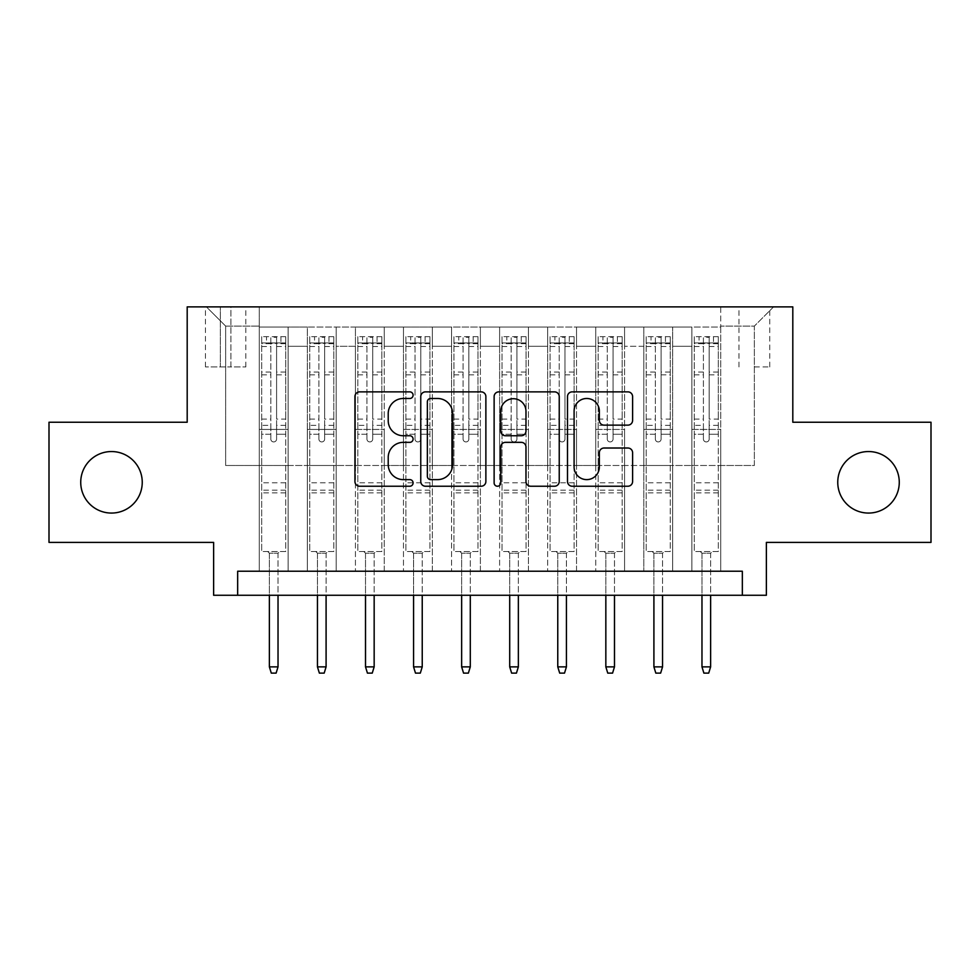 <?xml version="1.0" encoding="UTF-8"?>
<svg xmlns="http://www.w3.org/2000/svg" width="980" height="980" viewBox="0 0 980 980"><rect width="100%" height="100%" fill="white"/><g stroke="black" fill="none" stroke-linecap="round" stroke-linejoin="round"><path stroke-width="0.73" stroke-dasharray="4.9 3.68" d="M413.095 395.173A3.308 3.308 0 0 0 409.799 391.865L359.672 391.865A4.716 4.716 0 0 0 354.944 396.594L354.944 481.511A4.716 4.716 0 0 0 359.672 486.227L409.799 486.227A3.308 3.308 0 0 0 413.095 482.932A3.308 3.308 0 0 0 409.799 479.624L403.307 479.624A15.092 15.092 0 0 1 388.215 464.532L388.215 457.452A15.092 15.092 0 0 1 403.307 442.348L409.799 442.348A3.308 3.308 0 0 0 413.095 439.052A3.308 3.308 0 0 0 409.799 435.745L403.307 435.745A15.092 15.092 0 0 1 388.215 420.653L388.215 413.572A15.092 15.092 0 0 1 403.307 398.48L409.799 398.48A3.308 3.308 0 0 0 413.095 395.173M837.753 482.307A30.76 30.76 0 0 0 868.513 513.067A30.76 30.76 0 0 0 899.273 482.307A30.76 30.76 0 0 0 868.513 451.547A30.76 30.76 0 0 0 837.753 482.307M80.728 482.307A30.76 30.76 0 0 0 111.487 513.067A30.76 30.76 0 0 0 142.247 482.307A30.76 30.76 0 0 0 111.487 451.547A30.76 30.76 0 0 0 80.728 482.307M754.355 306.875L769.741 306.875L754.355 306.875M754.355 366.949L769.741 366.949L754.355 366.949M931 422.233L931 542.393L766.372 542.393L766.372 595.264L213.628 595.264L213.628 542.393L49 542.393L49 422.233L187.192 422.233L187.192 306.875L792.808 306.875L792.808 422.233L931 422.233M720.717 571.23L720.717 327.063L259.284 327.063L259.284 571.23L288.12 571.23L259.284 571.23L288.12 571.23L259.284 571.23L259.284 327.063L288.12 327.063L288.12 571.23L288.12 327.063L288.12 465.488L307.353 465.488L288.12 465.488L288.12 327.063L259.284 327.063L720.717 327.063L720.717 571.23L691.88 571.23L691.88 327.063L643.811 327.063L643.811 571.23L643.811 327.063L672.648 327.063L672.648 571.23L672.648 327.063L672.648 465.488L672.648 327.063L691.88 327.063L691.88 571.23L720.717 571.23L691.88 571.23L720.717 571.23L720.717 326.095L720.717 465.488L754.355 465.488L754.355 326.095L720.717 326.095L754.355 326.095L754.355 465.488L720.717 465.488L720.717 429.436L720.717 571.23M643.811 571.23L672.648 571.23L643.811 571.23L672.648 571.23L643.811 571.23L643.811 429.436L643.811 465.488L624.579 465.488L624.579 346.283L624.579 465.488L643.811 465.488L643.811 346.283L643.811 465.488L691.88 465.488L672.648 465.488L672.648 429.436L672.648 465.488L643.811 465.488L643.811 429.436L672.648 429.436L672.648 571.23L672.648 429.436L643.811 429.436L643.811 571.23M624.579 571.23L624.579 327.063L595.742 327.063L595.742 571.23L595.742 327.063L624.579 327.063L624.579 571.23L595.742 571.23L624.579 571.23L595.742 571.23L624.579 571.23L624.579 429.436L624.579 571.23M576.522 571.23L576.522 327.063L547.673 327.063L547.673 571.23L547.673 327.063L576.522 327.063L576.522 571.23L547.673 571.23L576.522 571.23L547.673 571.23L576.522 571.23L576.522 346.283L576.522 465.488L595.742 465.488L576.522 465.488L576.522 429.436L576.522 571.23M528.453 571.23L528.453 327.063L499.616 327.063L499.616 571.23L499.616 327.063L528.453 327.063L528.453 571.23L499.616 571.23L528.453 571.23L499.616 571.23L528.453 571.23L528.453 346.283L528.453 465.488L547.673 465.488L528.453 465.488L528.453 429.436L528.453 571.23M480.384 571.23L480.384 327.063L451.547 327.063L451.547 571.23L451.547 327.063L480.384 327.063L480.384 571.23L451.547 571.23L480.384 571.23L451.547 571.23L480.384 571.23L480.384 346.283L480.384 465.488L499.616 465.488L480.384 465.488L480.384 429.436L480.384 571.23M432.327 571.23L432.327 327.063L403.478 327.063L403.478 571.23L403.478 327.063L432.327 327.063L432.327 571.23L403.478 571.23L432.327 571.23L403.478 571.23L432.327 571.23L432.327 346.283L432.327 465.488L451.547 465.488L432.327 465.488L432.327 429.436L432.327 571.23M384.258 571.23L384.258 327.063L355.422 327.063L355.422 571.23L355.422 327.063L384.258 327.063L384.258 571.23L355.422 571.23L384.258 571.23L355.422 571.23L384.258 571.23L384.258 346.283L384.258 465.488L403.478 465.488L384.258 465.488L384.258 429.436L384.258 571.23M336.189 571.23L336.189 327.063L307.353 327.063L307.353 571.23L307.353 327.063L336.189 327.063L336.189 571.23L307.353 571.23L336.189 571.23L307.353 571.23L336.189 571.23L336.189 429.436L336.189 571.23M691.88 346.283L691.88 465.488L691.88 327.063L691.88 346.283L672.648 346.283L691.88 346.283M595.742 346.283L595.742 465.488L595.742 327.063L576.522 327.063L576.522 346.283L576.522 327.063L595.742 327.063L595.742 346.283L576.522 346.283L595.742 346.283M547.673 346.283L547.673 465.488L547.673 327.063L528.453 327.063L528.453 346.283L528.453 327.063L547.673 327.063L547.673 346.283L528.453 346.283L547.673 346.283M499.616 346.283L499.616 465.488L499.616 327.063L480.384 327.063L480.384 346.283L480.384 327.063L499.616 327.063L499.616 346.283L480.384 346.283L499.616 346.283M451.547 346.283L451.547 465.488L451.547 327.063L432.327 327.063L432.327 346.283L432.327 327.063L451.547 327.063L451.547 346.283L432.327 346.283L451.547 346.283M403.478 346.283L403.478 465.488L403.478 327.063L384.258 327.063L384.258 346.283L384.258 327.063L403.478 327.063L403.478 346.283L384.258 346.283L403.478 346.283M336.189 346.283L336.189 465.488L336.189 327.063L336.189 346.283L355.422 346.283L355.422 465.488L336.189 465.488L355.422 465.488L355.422 327.063L336.189 327.063L355.422 327.063L355.422 346.283L336.189 346.283M237.662 595.264L237.662 571.23L237.662 595.264L237.662 571.23L742.338 571.23L237.662 571.23L742.338 571.23L742.338 595.264M220.353 306.875L205.457 306.875L220.353 306.875L220.353 366.949L205.457 366.949L230.925 366.949L220.353 366.949L220.353 306.875M230.925 306.875L245.833 306.875L230.925 306.875L230.925 366.949L245.833 366.949L230.925 366.949L230.925 306.875M720.717 306.875L259.284 306.875L773.588 306.875L720.717 306.875L720.717 327.063L720.717 306.875M259.284 306.875L206.413 306.875L259.284 306.875L259.284 465.488L225.645 465.488L225.645 326.095L259.284 326.095L225.645 326.095L206.413 306.875L225.645 326.095L225.645 465.488L259.284 465.488L259.284 306.875M307.353 346.283L307.353 465.488L307.353 327.063L288.12 327.063L307.353 327.063L307.353 346.283L288.12 346.283L307.353 346.283M643.811 327.063L624.579 327.063L624.579 346.283L624.579 327.063L643.811 327.063L643.811 346.283L643.811 327.063M595.742 465.488L624.579 465.488L595.742 465.488L595.742 429.436L595.742 465.488M547.673 465.488L576.522 465.488L547.673 465.488L547.673 429.436L547.673 465.488M499.616 465.488L528.453 465.488L499.616 465.488L499.616 429.436L499.616 465.488M451.547 465.488L480.384 465.488L451.547 465.488L451.547 429.436L451.547 465.488M403.478 465.488L432.327 465.488L403.478 465.488L403.478 429.436L403.478 465.488M355.422 465.488L384.258 465.488L355.422 465.488L355.422 429.436L355.422 465.488M307.353 465.488L336.189 465.488L336.189 429.436L336.189 465.488L307.353 465.488L307.353 429.436L336.189 429.436L307.353 429.436L307.353 571.23L307.353 465.488M259.284 465.488L288.12 465.488L288.12 429.436L288.12 571.23L288.12 429.436L288.12 465.488L259.284 465.488L259.284 429.436L288.12 429.436L259.284 429.436L259.284 571.23L259.284 465.488M691.88 465.488L720.717 465.488L691.88 465.488L691.88 429.436L691.88 465.488M259.284 429.436L288.12 429.436L259.284 429.436M307.353 429.436L336.189 429.436L307.353 429.436M355.422 429.436L384.258 429.436L355.422 429.436L355.422 571.23L355.422 429.436L384.258 429.436L355.422 429.436M403.478 429.436L432.327 429.436L403.478 429.436L403.478 571.23L403.478 429.436L432.327 429.436L403.478 429.436M451.547 429.436L480.384 429.436L451.547 429.436L451.547 571.23L451.547 429.436L480.384 429.436L451.547 429.436M499.616 429.436L528.453 429.436L499.616 429.436L499.616 571.23L499.616 429.436L528.453 429.436L499.616 429.436M547.673 429.436L576.522 429.436L547.673 429.436L547.673 571.23L547.673 429.436L576.522 429.436L547.673 429.436M595.742 429.436L624.579 429.436L595.742 429.436L595.742 571.23L595.742 429.436L624.579 429.436L595.742 429.436M643.811 429.436L672.648 429.436L643.811 429.436M691.88 429.436L720.717 429.436L691.88 429.436L691.88 571.23L691.88 429.436L720.717 429.436L691.88 429.436M773.588 306.875L754.355 326.095L773.588 306.875M485.872 481.511L485.872 396.594A4.716 4.716 0 0 0 481.156 391.865L425.479 391.865A4.716 4.716 0 0 0 420.763 396.594L420.763 481.511A4.716 4.716 0 0 0 425.479 486.227L481.156 486.227A4.716 4.716 0 0 0 485.872 481.511M430.673 398.48A3.308 3.308 0 0 0 427.366 401.776L427.366 476.317A3.308 3.308 0 0 0 430.673 479.624L437.509 479.624A15.092 15.092 0 0 0 452.613 464.532L452.613 413.572A15.092 15.092 0 0 0 437.509 398.48L430.673 398.48M498.845 391.865L554.521 391.865A4.716 4.716 0 0 1 559.237 396.594L559.237 481.511A4.716 4.716 0 0 1 554.521 486.227L530.695 486.227A4.716 4.716 0 0 1 525.978 481.511L525.978 447.076A4.716 4.716 0 0 0 521.262 442.348L505.447 442.348A4.716 4.716 0 0 0 500.731 447.076L500.731 482.932A3.308 3.308 0 0 1 497.436 486.227A3.308 3.308 0 0 1 494.128 482.932L494.128 396.594A4.716 4.716 0 0 1 498.845 391.865M525.978 411.33A12.618 12.618 0 0 0 513.349 398.713A12.618 12.618 0 0 0 500.731 411.33L500.731 431.029A4.716 4.716 0 0 0 505.447 435.745L521.262 435.745A4.716 4.716 0 0 0 525.978 431.029L525.978 411.33M604.06 425.136L627.886 425.136A4.716 4.716 0 0 0 632.602 420.42L632.602 396.594A4.716 4.716 0 0 0 627.886 391.865L572.21 391.865A4.716 4.716 0 0 0 567.494 396.594L567.494 481.511A4.716 4.716 0 0 0 572.21 486.227L627.886 486.227A4.716 4.716 0 0 0 632.602 481.511L632.602 452.736A4.716 4.716 0 0 0 627.886 448.019L604.06 448.019A4.716 4.716 0 0 0 599.344 452.736L599.344 467.007A12.618 12.618 0 0 1 586.714 479.624A12.618 12.618 0 0 1 574.096 467.007L574.096 411.098A12.618 12.618 0 0 1 586.714 398.48A12.618 12.618 0 0 1 599.344 411.098L599.344 420.42A4.716 4.716 0 0 0 604.06 425.136M270.823 439.052A2.879 2.879 90.1 0 0 273.702 441.931A2.879 2.879 -89.9 0 1 270.823 439.052L270.823 434.238L270.823 439.052M280.917 336.667L280.917 342.914L285.719 342.927L285.719 336.679L261.685 336.679L261.685 551.52L261.685 434.238L270.823 434.238L270.823 425.345L261.685 425.345M261.685 336.679L261.685 434.238L270.823 434.238L270.823 344.176C272.734 342.51 274.657 342.51 276.593 344.176L276.593 419.097L285.719 419.097L285.719 551.52L261.685 551.52L279.716 551.52L278.026 553.21L269.378 553.21L278.026 553.21L278.026 666.878L269.378 666.878L269.378 553.21L267.699 551.52L269.378 553.21L269.378 595.264M285.719 342.927L285.719 419.097M285.719 336.679L285.719 551.52L279.716 551.52L278.026 553.21L278.026 595.264M280.917 342.914L266.499 342.914L266.499 336.667M261.685 342.927L266.499 342.914M276.593 439.052A2.879 2.879 -89.9 0 1 273.702 441.931A2.879 2.879 90.1 0 0 276.593 439.052L276.593 434.238L276.593 439.052M285.719 425.345L276.593 425.345L276.593 434.238L276.593 419.097M276.593 425.345L276.593 337.267L270.823 337.267L270.823 425.345M285.596 336.667L261.807 336.667L285.596 336.667M261.807 342.914L285.596 342.914L261.807 342.914M285.719 492.879L261.685 492.879M269.378 666.878L271.301 673.125L276.115 673.125L278.026 666.878M276.593 344.176L276.593 337.267M270.823 344.176L270.823 337.267L270.823 344.176M318.892 439.052A2.879 2.879 90.1 0 0 321.771 441.931A2.879 2.879 -89.9 0 1 318.892 439.052L318.892 434.238L318.892 439.052M328.986 336.667L328.986 342.914L333.788 342.927L333.788 336.679L309.754 336.679L309.754 551.52L309.754 434.238L318.892 434.238L318.892 425.345L309.754 425.345M309.754 336.679L309.754 434.238L318.892 434.238L318.892 344.176C320.803 342.51 322.726 342.51 324.649 344.176L324.649 419.097L333.788 419.097L333.788 551.52L309.754 551.52L327.773 551.52L326.095 553.21L317.447 553.21L326.095 553.21L326.095 666.878L317.447 666.878L317.447 553.21L315.768 551.52L317.447 553.21L317.447 595.264M333.788 342.927L333.788 419.097M333.788 336.679L333.788 551.52L327.773 551.52L326.095 553.21L326.095 595.264M328.986 342.914L314.555 342.914L314.555 336.667M309.754 342.927L314.555 342.914M324.649 439.052A2.879 2.879 -89.9 0 1 321.771 441.931A2.879 2.879 90.1 0 0 324.649 439.052L324.649 434.238L324.649 439.052M333.788 425.345L324.649 425.345L324.649 434.238L324.649 419.097M324.649 425.345L324.649 337.267L318.892 337.267L318.892 425.345M333.666 336.667L309.876 336.667L333.666 336.667M309.876 342.914L333.666 342.914L309.876 342.914M333.788 492.879L309.754 492.879M317.447 666.878L319.37 673.125L324.172 673.125L326.095 666.878M324.649 344.176L324.649 337.267M318.892 344.176L318.892 337.267L318.892 344.176M366.949 439.052A2.879 2.879 90.1 0 0 369.84 441.931A2.879 2.879 -89.9 0 1 366.949 439.052L366.949 434.238L366.949 439.052M377.043 336.667L377.043 342.914L381.857 342.927L381.857 336.679L357.823 336.679L357.823 551.52L357.823 434.238L366.949 434.238L366.949 425.345L357.823 425.345M357.823 336.679L357.823 434.238L366.949 434.238L366.949 344.176C368.872 342.51 370.795 342.51 372.719 344.176L372.719 419.097L381.857 419.097L381.857 551.52L357.823 551.52L375.842 551.52L374.164 553.21L365.516 553.21L374.164 553.21L374.164 666.878L365.516 666.878L365.516 553.21L363.825 551.52L365.516 553.21L365.516 595.264M381.857 342.927L381.857 419.097M381.857 336.679L381.857 551.52L375.842 551.52L374.164 553.21L374.164 595.264M377.043 342.914L362.625 342.914L362.625 336.667M357.823 342.927L362.625 342.914M372.719 439.052A2.879 2.879 -89.9 0 1 369.84 441.931A2.879 2.879 90.1 0 0 372.719 439.052L372.719 434.238L372.719 439.052M381.857 425.345L372.719 425.345L372.719 434.238L372.719 419.097M372.719 425.345L372.719 337.267L366.949 337.267L366.949 425.345M381.735 336.667L357.945 336.667L381.735 336.667M357.945 342.914L381.735 342.914L357.945 342.914M381.857 492.879L357.823 492.879M365.516 666.878L367.439 673.125L372.241 673.125L374.164 666.878M372.719 344.176L372.719 337.267M366.949 344.176L366.949 337.267L366.949 344.176M415.018 439.052A2.879 2.879 90.1 0 0 417.897 441.931A2.879 2.879 -89.9 0 1 415.018 439.052L415.018 434.238L415.018 439.052M425.112 336.667L425.112 342.914L429.914 342.927L429.914 336.679L405.892 336.679L405.892 551.52L405.892 434.238L415.018 434.238L415.018 425.345L405.892 425.345M405.892 336.679L405.892 434.238L415.018 434.238L415.018 344.176C416.941 342.51 418.864 342.51 420.788 344.176L420.788 419.097L429.914 419.097L429.914 551.52L405.892 551.52L423.911 551.52L422.233 553.21L413.572 553.21L422.233 553.21L422.233 666.878L413.572 666.878L413.572 553.21L411.894 551.52L413.572 553.21L413.572 595.264M429.914 342.927L429.914 419.097M429.914 336.679L429.914 551.52L423.911 551.52L422.233 553.21L422.233 595.264M425.112 342.914L410.694 342.914L410.694 336.667M405.892 342.927L410.694 342.914M420.788 439.052A2.879 2.879 -89.9 0 1 417.897 441.931A2.879 2.879 90.1 0 0 420.788 439.052L420.788 434.238L420.788 439.052M429.914 425.345L420.788 425.345L420.788 434.238L420.788 419.097M420.788 425.345L420.788 337.267L415.018 337.267L415.018 425.345M429.804 336.667L406.002 336.667L429.804 336.667M406.002 342.914L429.804 342.914L406.002 342.914M429.914 492.879L405.892 492.879M413.572 666.878L415.496 673.125L420.31 673.125L422.233 666.878M420.788 344.176L420.788 337.267M415.018 344.176L415.018 337.267L415.018 344.176M463.087 439.052A2.879 2.879 90.1 0 0 465.966 441.931A2.879 2.879 -89.9 0 1 463.087 439.052L463.087 434.238L463.087 439.052M473.181 336.667L473.181 342.914L477.983 342.927L477.983 336.679L453.948 336.679L453.948 551.52L453.948 434.238L463.087 434.238L463.087 425.345L453.948 425.345M453.948 336.679L453.948 434.238L463.087 434.238L463.087 344.176C464.998 342.51 466.921 342.51 468.857 344.176L468.857 419.097L477.983 419.097L477.983 551.52L453.948 551.52L471.98 551.52L470.29 553.21L461.641 553.21L470.29 553.21L470.29 666.878L461.641 666.878L461.641 553.21L459.963 551.52L461.641 553.21L461.641 595.264M477.983 342.927L477.983 419.097M477.983 336.679L477.983 551.52L471.98 551.52L470.29 553.21L470.29 595.264M473.181 342.914L458.763 342.914L458.763 336.667M453.948 342.927L458.763 342.914M468.857 439.052A2.879 2.879 -89.9 0 1 465.966 441.931A2.879 2.879 90.1 0 0 468.857 439.052L468.857 434.238L468.857 439.052M477.983 425.345L468.857 425.345L468.857 434.238L468.857 419.097M468.857 425.345L468.857 337.267L463.087 337.267L463.087 425.345M477.86 336.667L454.071 336.667L477.86 336.667M454.071 342.914L477.86 342.914L454.071 342.914M477.983 492.879L453.948 492.879M461.641 666.878L463.565 673.125L468.367 673.125L470.29 666.878M468.857 344.176L468.857 337.267M463.087 344.176L463.087 337.267L463.087 344.176M511.144 439.052A2.879 2.879 90.1 0 0 514.035 441.931A2.879 2.879 -89.9 0 1 511.144 439.052L511.144 434.238L511.144 439.052M521.238 336.667L521.238 342.914L526.052 342.927L526.052 336.679L502.017 336.679L502.017 551.52L502.017 434.238L511.144 434.238L511.144 425.345L502.017 425.345M502.017 336.679L502.017 434.238L511.144 434.238L511.144 344.176C513.067 342.51 514.99 342.51 516.913 344.176L516.913 419.097L526.052 419.097L526.052 551.52L502.017 551.52L520.037 551.52L518.359 553.21L509.71 553.21L518.359 553.21L518.359 666.878L509.71 666.878L509.71 553.21L508.02 551.52L509.71 553.21L509.71 595.264M526.052 342.927L526.052 419.097M526.052 336.679L526.052 551.52L520.037 551.52L518.359 553.21L518.359 595.264M521.238 342.914L506.819 342.914L506.819 336.667M502.017 342.927L506.819 342.914M516.913 439.052A2.879 2.879 -89.9 0 1 514.035 441.931A2.879 2.879 90.1 0 0 516.913 439.052L516.913 434.238L516.913 439.052M526.052 425.345L516.913 425.345L516.913 434.238L516.913 419.097M516.913 425.345L516.913 337.267L511.144 337.267L511.144 425.345M525.929 336.667L502.14 336.667L525.929 336.667M502.14 342.914L525.929 342.914L502.14 342.914M526.052 492.879L502.017 492.879M509.71 666.878L511.634 673.125L516.436 673.125L518.359 666.878M516.913 344.176L516.913 337.267M511.144 344.176L511.144 337.267L511.144 344.176M559.213 439.052A2.879 2.879 90.1 0 0 562.104 441.931A2.879 2.879 -89.9 0 1 559.213 439.052L559.213 434.238L559.213 439.052M569.307 336.667L569.307 342.914L574.109 342.927L574.109 336.679L550.086 336.679L550.086 551.52L550.086 434.238L559.213 434.238L559.213 425.345L550.086 425.345M550.086 336.679L550.086 434.238L559.213 434.238L559.213 344.176C561.136 342.51 563.059 342.51 564.982 344.176L564.982 419.097L574.109 419.097L574.109 551.52L550.086 551.52L568.106 551.52L566.428 553.21L557.767 553.21L566.428 553.21L566.428 666.878L557.767 666.878L557.767 553.21L556.089 551.52L557.767 553.21L557.767 595.264M574.109 342.927L574.109 419.097M574.109 336.679L574.109 551.52L568.106 551.52L566.428 553.21L566.428 595.264M569.307 342.914L554.888 342.914L554.888 336.667M550.086 342.927L554.888 342.914M564.982 439.052A2.879 2.879 -89.9 0 1 562.104 441.931A2.879 2.879 90.1 0 0 564.982 439.052L564.982 434.238L564.982 439.052M574.109 425.345L564.982 425.345L564.982 434.238L564.982 419.097M564.982 425.345L564.982 337.267L559.213 337.267L559.213 425.345M573.998 336.667L550.197 336.667L573.998 336.667M550.197 342.914L573.998 342.914L550.197 342.914M574.109 492.879L550.086 492.879M557.767 666.878L559.69 673.125L564.505 673.125L566.428 666.878M564.982 344.176L564.982 337.267M559.213 344.176L559.213 337.267L559.213 344.176M607.282 439.052A2.879 2.879 90.1 0 0 610.16 441.931A2.879 2.879 -89.9 0 1 607.282 439.052L607.282 434.238L607.282 439.052M617.376 336.667L617.376 342.914L622.178 342.927L622.178 336.679L598.143 336.679L598.143 551.52L598.143 434.238L607.282 434.238L607.282 425.345L598.143 425.345M598.143 336.679L598.143 434.238L607.282 434.238L607.282 344.176C609.193 342.51 611.116 342.51 613.051 344.176L613.051 419.097L622.178 419.097L622.178 551.52L598.143 551.52L616.175 551.52L614.485 553.21L605.836 553.21L614.485 553.21L614.485 666.878L605.836 666.878L605.836 553.21L604.158 551.52L605.836 553.21L605.836 595.264M622.178 342.927L622.178 419.097M622.178 336.679L622.178 551.52L616.175 551.52L614.485 553.21L614.485 595.264M617.376 342.914L602.957 342.914L602.957 336.667M598.143 342.927L602.957 342.914M613.051 439.052A2.879 2.879 -89.9 0 1 610.16 441.931A2.879 2.879 90.1 0 0 613.051 439.052L613.051 434.238L613.051 439.052M622.178 425.345L613.051 425.345L613.051 434.238L613.051 419.097M613.051 425.345L613.051 337.267L607.282 337.267L607.282 425.345M622.055 336.667L598.266 336.667L622.055 336.667M598.266 342.914L622.055 342.914L598.266 342.914M622.178 492.879L598.143 492.879M605.836 666.878L607.759 673.125L612.561 673.125L614.485 666.878M613.051 344.176L613.051 337.267M607.282 344.176L607.282 337.267L607.282 344.176M655.351 439.052A2.879 2.879 90.1 0 0 658.229 441.931A2.879 2.879 -89.9 0 1 655.351 439.052L655.351 434.238L655.351 439.052M665.445 336.667L665.445 342.914L670.247 342.927L670.247 336.679L646.212 336.679L646.212 551.52L646.212 434.238L655.351 434.238L655.351 425.345L646.212 425.345M646.212 336.679L646.212 434.238L655.351 434.238L655.351 344.176C657.261 342.51 659.185 342.51 661.108 344.176L661.108 419.097L670.247 419.097L670.247 551.52L646.212 551.52L664.232 551.52L662.554 553.21L653.905 553.21L662.554 553.21L662.554 666.878L653.905 666.878L653.905 553.21L652.227 551.52L653.905 553.21L653.905 595.264M670.247 342.927L670.247 419.097M670.247 336.679L670.247 551.52L664.232 551.52L662.554 553.21L662.554 595.264M665.445 342.914L651.014 342.914L651.014 336.667M646.212 342.927L651.014 342.914M661.108 439.052A2.879 2.879 -89.9 0 1 658.229 441.931A2.879 2.879 90.1 0 0 661.108 439.052L661.108 434.238L661.108 439.052M670.247 425.345L661.108 425.345L661.108 434.238L661.108 419.097M661.108 425.345L661.108 337.267L655.351 337.267L655.351 425.345M670.124 336.667L646.335 336.667L670.124 336.667M646.335 342.914L670.124 342.914L646.335 342.914M670.247 492.879L646.212 492.879M653.905 666.878L655.828 673.125L660.63 673.125L662.554 666.878M661.108 344.176L661.108 337.267M655.351 344.176L655.351 337.267L655.351 344.176M703.407 439.052A2.879 2.879 90.1 0 0 706.298 441.931A2.879 2.879 -89.9 0 1 703.407 439.052L703.407 434.238L703.407 439.052M713.501 336.667L713.501 342.914L718.316 342.927L718.316 336.679L694.281 336.679L694.281 551.52L694.281 434.238L703.407 434.238L703.407 425.345L694.281 425.345M694.281 336.679L694.281 434.238L703.407 434.238L703.407 344.176C705.331 342.51 707.254 342.51 709.177 344.176L709.177 419.097L718.316 419.097L718.316 551.52L694.281 551.52L712.301 551.52L710.623 553.21L701.974 553.21L710.623 553.21L710.623 666.878L701.974 666.878L701.974 553.21L700.284 551.52L701.974 553.21L701.974 595.264M718.316 342.927L718.316 419.097M718.316 336.679L718.316 551.52L712.301 551.52L710.623 553.21L710.623 595.264M713.501 342.914L699.083 342.914L699.083 336.667M694.281 342.927L699.083 342.914M709.177 439.052A2.879 2.879 -89.9 0 1 706.298 441.931A2.879 2.879 90.1 0 0 709.177 439.052L709.177 434.238L709.177 439.052M718.316 425.345L709.177 425.345L709.177 434.238L709.177 419.097M709.177 425.345L709.177 337.267L703.407 337.267L703.407 425.345M718.193 336.667L694.404 336.667L718.193 336.667M694.404 342.914L718.193 342.914L694.404 342.914M718.316 492.879L694.281 492.879M701.974 666.878L703.885 673.125L708.699 673.125L710.623 666.878M709.177 344.176L709.177 337.267M703.407 344.176L703.407 337.267L703.407 344.176M643.811 346.283L624.579 346.283L643.811 346.283M285.719 482.785L261.685 482.785M285.719 434.238L276.593 434.238L285.719 434.238M261.685 419.097L270.823 419.097M270.823 372.057L261.685 372.057M285.719 372.057L276.593 372.057M261.685 374.862L270.823 374.862M276.593 374.862L285.719 374.862M270.823 343.686L261.685 343.686M261.685 346.491L270.823 346.491M285.719 343.686L276.593 343.686M276.593 346.491L285.719 346.491M285.719 490.172L261.685 490.172M333.788 482.785L309.754 482.785M333.788 434.238L324.649 434.238L333.788 434.238M309.754 419.097L318.892 419.097M318.892 372.057L309.754 372.057M333.788 372.057L324.649 372.057M309.754 374.862L318.892 374.862M324.649 374.862L333.788 374.862M318.892 343.686L309.754 343.686M309.754 346.491L318.892 346.491M333.788 343.686L324.649 343.686M324.649 346.491L333.788 346.491M333.788 490.172L309.754 490.172M381.857 482.785L357.823 482.785M381.857 434.238L372.719 434.238L381.857 434.238M357.823 419.097L366.949 419.097M366.949 372.057L357.823 372.057M381.857 372.057L372.719 372.057M357.823 374.862L366.949 374.862M372.719 374.862L381.857 374.862M366.949 343.686L357.823 343.686M357.823 346.491L366.949 346.491M381.857 343.686L372.719 343.686M372.719 346.491L381.857 346.491M381.857 490.172L357.823 490.172M429.914 482.785L405.892 482.785M429.914 434.238L420.788 434.238L429.914 434.238M405.892 419.097L415.018 419.097M415.018 372.057L405.892 372.057M429.914 372.057L420.788 372.057M405.892 374.862L415.018 374.862M420.788 374.862L429.914 374.862M415.018 343.686L405.892 343.686M405.892 346.491L415.018 346.491M429.914 343.686L420.788 343.686M420.788 346.491L429.914 346.491M429.914 490.172L405.892 490.172M477.983 482.785L453.948 482.785M477.983 434.238L468.857 434.238L477.983 434.238M453.948 419.097L463.087 419.097M463.087 372.057L453.948 372.057M477.983 372.057L468.857 372.057M453.948 374.862L463.087 374.862M468.857 374.862L477.983 374.862M463.087 343.686L453.948 343.686M453.948 346.491L463.087 346.491M477.983 343.686L468.857 343.686M468.857 346.491L477.983 346.491M477.983 490.172L453.948 490.172M526.052 482.785L502.017 482.785M526.052 434.238L516.913 434.238L526.052 434.238M502.017 419.097L511.144 419.097M511.144 372.057L502.017 372.057M526.052 372.057L516.913 372.057M502.017 374.862L511.144 374.862M516.913 374.862L526.052 374.862M511.144 343.686L502.017 343.686M502.017 346.491L511.144 346.491M526.052 343.686L516.913 343.686M516.913 346.491L526.052 346.491M526.052 490.172L502.017 490.172M574.109 482.785L550.086 482.785M574.109 434.238L564.982 434.238L574.109 434.238M550.086 419.097L559.213 419.097M559.213 372.057L550.086 372.057M574.109 372.057L564.982 372.057M550.086 374.862L559.213 374.862M564.982 374.862L574.109 374.862M559.213 343.686L550.086 343.686M550.086 346.491L559.213 346.491M574.109 343.686L564.982 343.686M564.982 346.491L574.109 346.491M574.109 490.172L550.086 490.172M622.178 482.785L598.143 482.785M622.178 434.238L613.051 434.238L622.178 434.238M598.143 419.097L607.282 419.097M607.282 372.057L598.143 372.057M622.178 372.057L613.051 372.057M598.143 374.862L607.282 374.862M613.051 374.862L622.178 374.862M607.282 343.686L598.143 343.686M598.143 346.491L607.282 346.491M622.178 343.686L613.051 343.686M613.051 346.491L622.178 346.491M622.178 490.172L598.143 490.172M670.247 482.785L646.212 482.785M670.247 434.238L661.108 434.238L670.247 434.238M646.212 419.097L655.351 419.097M655.351 372.057L646.212 372.057M670.247 372.057L661.108 372.057M646.212 374.862L655.351 374.862M661.108 374.862L670.247 374.862M655.351 343.686L646.212 343.686M646.212 346.491L655.351 346.491M670.247 343.686L661.108 343.686M661.108 346.491L670.247 346.491M670.247 490.172L646.212 490.172M718.316 482.785L694.281 482.785M718.316 434.238L709.177 434.238L718.316 434.238M694.281 419.097L703.407 419.097M703.407 372.057L694.281 372.057M718.316 372.057L709.177 372.057M694.281 374.862L703.407 374.862M709.177 374.862L718.316 374.862M703.407 343.686L694.281 343.686M694.281 346.491L703.407 346.491M718.316 343.686L709.177 343.686M709.177 346.491L718.316 346.491M718.316 490.172L694.281 490.172M738.981 366.949L738.981 306.875M205.457 366.949L205.457 306.875M245.833 366.949L245.833 306.875M769.741 366.949L769.741 306.875"/><path stroke-width="1.47" d="M413.095 395.173A3.308 3.308 0 0 0 409.799 391.865L359.672 391.865A4.716 4.716 0 0 0 354.944 396.594L354.944 481.511A4.716 4.716 0 0 0 359.672 486.227L409.799 486.227A3.308 3.308 0 0 0 413.095 482.932A3.308 3.308 0 0 0 409.799 479.624L403.307 479.624A15.092 15.092 0 0 1 388.215 464.532L388.215 457.452A15.092 15.092 0 0 1 403.307 442.348L409.799 442.348A3.308 3.308 0 0 0 413.095 439.052A3.308 3.308 0 0 0 409.799 435.745L403.307 435.745A15.092 15.092 0 0 1 388.215 420.653L388.215 413.572A15.092 15.092 0 0 1 403.307 398.48L409.799 398.48A3.308 3.308 0 0 0 413.095 395.173M837.753 482.307A30.76 30.76 0 0 0 868.513 513.067A30.76 30.76 0 0 0 899.273 482.307A30.76 30.76 0 0 0 868.513 451.547A30.76 30.76 0 0 0 837.753 482.307M80.728 482.307A30.76 30.76 0 0 0 111.487 513.067A30.76 30.76 0 0 0 142.247 482.307A30.76 30.76 0 0 0 111.487 451.547A30.76 30.76 0 0 0 80.728 482.307M627.886 425.136A4.716 4.716 0 0 0 632.602 420.42L632.602 396.594A4.716 4.716 0 0 0 627.886 391.865L572.21 391.865A4.716 4.716 0 0 0 567.494 396.594L567.494 481.511A4.716 4.716 0 0 0 572.21 486.227L627.886 486.227A4.716 4.716 0 0 0 632.602 481.511L632.602 452.736A4.716 4.716 0 0 0 627.886 448.019L604.06 448.019A4.716 4.716 0 0 0 599.344 452.736L599.344 467.007A12.618 12.618 0 0 1 586.714 479.624A12.618 12.618 0 0 1 574.096 467.007L574.096 411.098A12.618 12.618 0 0 1 586.714 398.48A12.618 12.618 0 0 1 599.344 411.098L599.344 420.42A4.716 4.716 0 0 0 604.06 425.136L627.886 425.136M742.338 595.264L766.372 595.264L766.372 542.393L931 542.393L931 422.233L792.808 422.233L792.808 306.875L187.192 306.875L187.192 422.233L49 422.233L49 542.393L213.628 542.393L213.628 595.264L742.338 595.264L742.338 571.23L237.662 571.23L237.662 595.264M485.872 396.594A4.716 4.716 0 0 0 481.156 391.865L425.479 391.865A4.716 4.716 0 0 0 420.763 396.594L420.763 481.511A4.716 4.716 0 0 0 425.479 486.227L481.156 486.227A4.716 4.716 0 0 0 485.872 481.511L485.872 396.594M498.845 391.865L554.521 391.865A4.716 4.716 0 0 1 559.237 396.594L559.237 481.511A4.716 4.716 0 0 1 554.521 486.227L530.695 486.227A4.716 4.716 0 0 1 525.978 481.511L525.978 447.076A4.716 4.716 0 0 0 521.262 442.348L505.447 442.348A4.716 4.716 0 0 0 500.731 447.076L500.731 482.932A3.308 3.308 0 0 1 497.436 486.227A3.308 3.308 0 0 1 494.128 482.932L494.128 396.594A4.716 4.716 0 0 1 498.845 391.865M430.673 398.48A3.308 3.308 0 0 0 427.366 401.776L427.366 476.317A3.308 3.308 0 0 0 430.673 479.624L437.509 479.624A15.092 15.092 0 0 0 452.613 464.532L452.613 413.572A15.092 15.092 0 0 0 437.509 398.48L430.673 398.48M525.978 411.33A12.618 12.618 0 0 0 513.349 398.713A12.618 12.618 0 0 0 500.731 411.33L500.731 431.029A4.716 4.716 0 0 0 505.447 435.745L521.262 435.745A4.716 4.716 0 0 0 525.978 431.029L525.978 411.33M278.026 666.878L276.115 673.125L271.301 673.125L269.378 666.878L278.026 666.878L278.026 595.264M269.378 666.878L269.378 595.264M326.095 666.878L324.172 673.125L319.37 673.125L317.447 666.878L326.095 666.878L326.095 595.264M317.447 666.878L317.447 595.264M374.164 666.878L372.241 673.125L367.439 673.125L365.516 666.878L374.164 666.878L374.164 595.264M365.516 666.878L365.516 595.264M422.233 666.878L420.31 673.125L415.496 673.125L413.572 666.878L422.233 666.878L422.233 595.264M413.572 666.878L413.572 595.264M470.29 666.878L468.367 673.125L463.565 673.125L461.641 666.878L470.29 666.878L470.29 595.264M461.641 666.878L461.641 595.264M518.359 666.878L516.436 673.125L511.634 673.125L509.71 666.878L518.359 666.878L518.359 595.264M509.71 666.878L509.71 595.264M566.428 666.878L564.505 673.125L559.69 673.125L557.767 666.878L566.428 666.878L566.428 595.264M557.767 666.878L557.767 595.264M614.485 666.878L612.561 673.125L607.759 673.125L605.836 666.878L614.485 666.878L614.485 595.264M605.836 666.878L605.836 595.264M662.554 666.878L660.63 673.125L655.828 673.125L653.905 666.878L662.554 666.878L662.554 595.264M653.905 666.878L653.905 595.264M710.623 666.878L708.699 673.125L703.885 673.125L701.974 666.878L710.623 666.878L710.623 595.264M701.974 666.878L701.974 595.264"/></g></svg>
